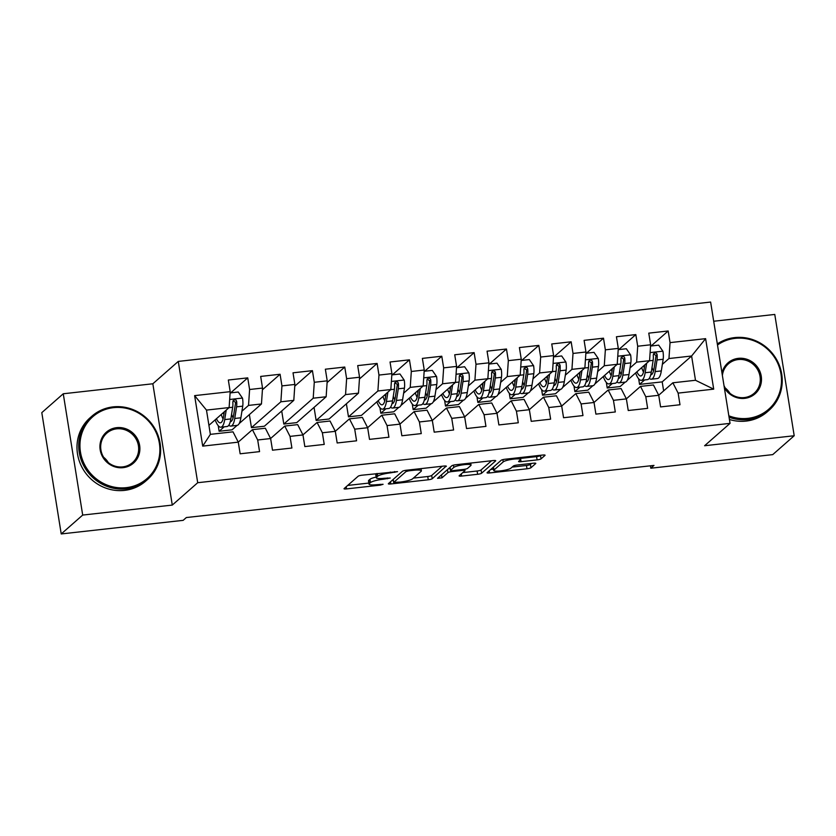<?xml version="1.0" encoding="UTF-8"?>
<svg xmlns="http://www.w3.org/2000/svg" width="836" height="836" viewBox="0 0 836 836"><rect width="100%" height="100%" fill="white"/><g stroke="black" fill="none" stroke-linecap="round" stroke-linejoin="round"><path stroke-width="1.25" d="M397.528 471.65L362.124 475.182A3.313 0.575 170.9 0 0 358.174 476.217L344.129 488.569A3.313 0.575 170.9 0 0 344.035 488.736A3.313 0.575 170.9 0 0 346.522 488.903L380.255 485.141L383.087 484.295L376.984 484.661A10.586 1.839 170.9 0 1 369.021 484.148A10.586 1.839 170.9 0 1 369.313 483.605L370.484 482.571A10.586 1.839 170.9 0 1 383.139 479.247L390.276 478.025L384.236 478.286A10.586 1.839 170.9 0 1 376.273 477.764A10.586 1.839 170.9 0 1 376.576 477.22L377.747 476.196A10.586 1.839 170.9 0 1 390.402 472.862L397.528 471.65M537.099 459.894A3.313 0.575 170.9 0 0 541.049 458.849L544.988 455.39A3.313 0.575 170.9 0 0 545.082 455.223A3.313 0.575 170.9 0 0 542.595 455.056L505.143 459.236A3.313 0.575 170.9 0 0 501.182 460.27L487.137 472.622A3.313 0.575 170.9 0 0 487.043 472.789A3.313 0.575 170.9 0 0 489.541 472.957L526.993 468.777A3.313 0.575 170.9 0 0 530.954 467.742L535.709 463.552A3.313 0.575 170.9 0 0 535.803 463.384A3.313 0.575 170.9 0 0 533.316 463.217L517.285 465.004A3.313 0.575 170.9 0 0 513.325 466.049L510.963 468.118A8.851 1.536 170.9 0 1 501.548 470.762A8.851 1.536 170.9 0 1 493.731 470.469A8.851 1.536 170.9 0 1 493.982 470.02L503.23 461.89A8.851 1.536 170.9 0 1 512.656 459.246A8.851 1.536 170.9 0 1 520.462 459.539A8.851 1.536 170.9 0 1 520.211 459.999L518.675 461.347A3.313 0.575 170.9 0 0 518.581 461.514A3.313 0.575 170.9 0 0 521.068 461.681L537.099 459.894L536.576 456.613A3.313 0.575 170.9 0 0 540.526 455.578L540.902 455.244M653.992 465.412L186.334 517.547L183.157 520.347L61.227 533.943L82.691 515.07L172.279 505.08L197.704 482.717L730.047 423.361L704.612 445.734L794.2 435.744L772.736 454.617L650.816 468.212L653.992 465.412M446.267 466.394A3.313 0.575 170.9 0 0 446.361 466.227A3.313 0.575 170.9 0 0 443.874 466.06L406.411 470.24A3.313 0.575 170.9 0 0 402.461 471.285L388.416 483.626A3.313 0.575 170.9 0 0 388.322 483.793A3.313 0.575 170.9 0 0 390.809 483.96L428.272 479.78A3.313 0.575 170.9 0 0 432.222 478.746L446.215 466.091M455.777 464.732L493.23 460.563A3.313 0.575 170.9 0 1 495.717 460.72A3.313 0.575 170.9 0 1 495.633 460.897L481.588 473.239A3.313 0.575 170.9 0 1 477.628 474.284L461.597 476.071A3.313 0.575 170.9 0 1 459.11 475.903A3.313 0.575 170.9 0 1 459.204 475.736L464.9 470.731A3.313 0.575 170.9 0 0 464.994 470.563A3.313 0.575 170.9 0 0 462.507 470.396L451.868 471.577A3.313 0.575 170.9 0 0 447.918 472.622L441.983 477.837L437.541 478.328L451.816 465.777A3.313 0.575 170.9 0 1 455.777 464.732M197.704 482.717L178.277 361.413L710.621 302.057L730.047 423.361M202.709 446.121L194.621 395.627L230.193 391.666L229.116 407.571L206.482 410.1L210.369 434.354L202.709 446.121L238.281 442.15L240.151 453.791L259.557 451.628L257.687 439.987L270.624 438.545L272.494 450.186L291.9 448.023L290.029 436.382L302.966 434.939L304.837 446.581L324.232 444.418L322.372 432.776L335.309 431.334L337.169 442.975L356.575 440.812L354.715 429.171L367.652 427.729L369.512 439.37L388.918 437.207L387.058 425.566L399.995 424.124L401.855 435.765L421.26 433.602L419.4 421.961L432.337 420.518L434.197 432.16L453.603 429.997L451.743 418.355L464.67 416.913L466.54 428.555L485.946 426.381L484.075 414.75L497.012 413.308L498.883 424.939L518.289 422.776L516.418 411.145L529.355 409.703L531.226 421.334L550.631 419.17L548.761 407.54L561.698 406.097L563.558 417.728L582.964 415.565L581.104 403.934L594.041 402.492L595.901 414.123L615.306 411.96L613.446 400.329L626.383 398.887L628.244 410.518L647.649 408.355L645.789 396.724L658.726 395.282L660.586 406.913L679.992 404.749L678.132 393.108L672.844 382.794L695.489 380.275L691.602 356.011L668.967 358.529L662.363 364.339M230.684 392.857L247.738 377.862L228.332 380.025L230.193 391.666M247.738 377.862L249.598 389.503L262.535 388.061L261.459 403.966L239.18 423.559M262.42 389.785L280.081 374.256L260.675 376.419L262.535 388.061M280.081 374.256L281.941 385.898L294.878 384.455L293.802 400.36L264.395 426.224L251.458 427.666L249.368 414.604M294.763 386.18L312.424 370.651L293.018 372.814L294.878 384.455M312.424 370.651L314.284 382.282L327.221 380.84L326.144 396.755L296.738 422.619L283.801 424.061L281.711 410.998M327.106 382.575L344.766 367.046L325.361 369.209L327.221 380.84M344.766 367.046L346.626 378.677L359.564 377.235L358.487 393.15L329.081 419.014L316.144 420.456L314.054 407.393M359.449 378.969L377.109 363.441L357.703 365.604L359.564 377.235M377.109 363.441L378.969 375.071L391.906 373.629L390.83 389.545L361.424 415.408L348.487 416.85L346.386 403.788M392.387 374.831L409.441 359.835L390.036 361.998L391.906 373.629M409.441 359.835L411.312 371.466L424.249 370.024L423.173 385.939L400.893 405.533M424.73 371.226L441.784 356.23L422.379 358.393L424.249 370.024M441.784 356.23L443.655 367.861L456.592 366.419L455.505 382.334L433.226 401.928M457.073 367.621L474.127 352.625L454.721 354.788L456.592 366.419M474.127 352.625L475.997 364.256L488.924 362.814L487.848 378.729L465.568 398.323M489.415 364.015L506.47 349.009L487.064 351.172L488.924 362.814M506.47 349.009L508.33 360.65L521.267 359.208L520.191 375.124L497.911 394.717M521.758 360.41L538.812 345.404L519.407 347.567L521.267 359.208M538.812 345.404L540.673 357.045L553.61 355.603L552.533 371.518L530.254 391.102M554.09 356.805L571.155 341.799L551.75 343.962L553.61 355.603M571.155 341.799L573.015 353.44L585.952 351.998L584.876 367.913L562.597 387.496M586.433 353.2L603.498 338.193L584.092 340.356L585.952 351.998M603.498 338.193L605.358 349.835L618.295 348.393L617.219 364.308L594.939 383.891M618.776 349.594L635.83 334.588L616.435 336.751L618.295 348.393M635.83 334.588L637.701 346.229L650.638 344.787L649.562 360.692L627.282 380.286M651.119 345.989L668.173 330.983L648.767 333.146L650.638 344.787M668.173 330.983L670.044 342.624L705.615 338.653L713.704 389.148L678.132 393.108M626.363 398.845L640.512 386.399L653.438 384.957L658.726 395.282M645.789 396.724L640.512 386.399M644.608 379.952L639.55 384.393L638.662 378.812M663.638 390.893L662.196 381.874L639.55 384.393M662.196 381.874L691.602 356.011L705.615 338.653M670.044 342.624L668.967 358.529M594.02 402.45L608.169 390.004L621.106 388.562L626.383 398.887M613.446 400.329L608.169 390.004M625.203 382.115L620.155 386.556L607.218 387.998L606.319 382.418M649.562 360.692L636.624 362.145L630.02 367.945M612.265 383.557L607.218 387.998M637.701 346.229L636.624 362.145M561.677 406.056L575.826 393.61L588.763 392.168L594.041 402.492M581.104 403.934L575.826 393.61M592.86 385.72L587.812 390.161L574.875 391.603L573.977 386.023M617.219 364.308L604.282 365.75L597.677 371.55M579.923 387.162L574.875 391.603M605.358 349.835L604.282 365.75M529.334 409.661L543.484 397.215L556.421 395.773L561.698 406.097M548.761 407.54L543.484 397.215M560.517 389.325L555.47 393.766L542.533 395.209L541.634 389.628M584.876 367.913L571.939 369.355L565.335 375.155M547.58 390.767L542.533 395.209M573.015 353.44L571.939 369.355M496.992 413.266L511.141 400.82L524.078 399.378L529.355 409.703M516.418 411.145L511.141 400.82M528.185 392.93L523.127 397.372L510.19 398.814L509.291 393.233M552.533 371.518L539.596 372.96L532.992 378.76M515.248 394.373L510.19 398.814M540.673 357.045L539.596 372.96M464.649 416.871L478.798 404.425L491.735 402.983L497.012 413.308M484.075 414.75L478.798 404.425M495.842 396.536L490.784 400.977L477.847 402.419L476.959 396.839M520.191 375.124L507.253 376.566L500.649 382.365M482.905 397.978L477.847 402.419M508.33 360.65L507.253 376.566M432.316 420.477L446.455 408.031L459.392 406.589L464.67 416.913M451.743 418.355L446.455 408.031M463.499 400.141L458.441 404.582L445.504 406.024L444.616 400.454M487.848 378.729L474.911 380.171L468.306 385.971M450.562 401.583L445.504 406.024M475.997 364.256L474.911 380.171M399.974 424.082L414.113 411.636L427.05 410.194L432.337 420.518M419.4 421.961L414.113 411.636M431.157 403.746L426.099 408.187L413.162 409.63L412.273 404.06M455.505 382.334L442.568 383.776L435.964 389.586M418.219 405.188L413.162 409.63M443.655 367.861L442.568 383.776M367.631 427.687L381.78 415.241L394.707 413.799L399.995 424.124M387.058 425.566L381.78 415.241M398.814 407.351L393.756 411.803L380.819 413.245L379.931 407.665M423.173 385.939L410.236 387.381L403.631 393.192M385.877 408.794L380.819 413.245M411.312 371.466L410.236 387.381M335.288 431.292L349.438 418.857L362.375 417.415L367.652 427.729M354.715 429.171L349.438 418.857M390.83 389.545L377.893 390.987L348.487 416.85M378.969 375.071L377.893 390.987M302.945 434.898L317.095 422.462L330.032 421.02L335.309 431.334M322.372 432.776L317.095 422.462M358.487 393.15L345.55 394.592L316.144 420.456M346.626 378.677L345.55 394.592M270.603 438.503L284.752 426.067L297.689 424.625L302.966 434.939M290.029 436.382L284.752 426.067M326.144 396.755L313.207 398.197L283.801 424.061M314.284 382.282L313.207 398.197M238.26 442.108L252.409 429.673L265.346 428.231L270.624 438.545M257.687 439.987L252.409 429.673M293.802 400.36L280.865 401.802L251.458 427.666M281.941 385.898L280.865 401.802M210.369 434.354L233.004 431.836L238.281 442.15M237.111 425.378L232.053 429.829L219.116 431.271L218.227 425.691M261.459 403.966L248.522 405.408L241.917 411.218M224.173 426.83L219.116 431.271M249.598 389.503L248.522 405.408M650.429 465.809L650.816 468.212M794.2 435.744L774.773 314.44L713.693 321.243M172.279 505.08L152.842 383.776L63.264 393.766L82.691 515.07M63.264 393.766L41.8 412.639L61.227 533.943M152.842 383.776L178.277 361.413M658.705 395.24L672.844 382.794M229.116 407.571L208.916 425.336M194.621 395.627L206.482 410.1M695.489 380.275L713.704 389.148M376.273 477.764L375.751 474.482A10.586 1.839 170.9 0 1 376.043 473.939L376.461 473.584M376.158 477.053A10.586 1.839 170.9 0 0 369.961 479.289L370.484 482.571M369.021 484.148L368.498 480.867A10.586 1.839 170.9 0 1 368.791 480.324L369.961 479.289M347.692 485.434L368.843 483.072M413.412 478.108L427.739 476.51A3.313 0.575 170.9 0 0 431.7 475.465L442.171 466.248M391.979 480.491L393.307 480.345M408.814 470.814L406.045 471.535L393.714 482.382L399.995 482.1A10.586 1.839 170.9 0 0 412.65 478.767L421.072 471.358A10.586 1.839 170.9 0 0 421.375 470.814A10.586 1.839 170.9 0 0 413.412 470.302L408.814 470.814L408.679 469.989M491.537 460.751L481.066 469.968L481.588 473.239M462.768 472.601L477.105 471.002A3.313 0.575 170.9 0 0 481.066 469.968M450.155 468.474A3.313 0.575 170.9 0 0 448.211 468.954M470.814 465.527A8.851 1.536 170.9 0 0 471.055 465.077A8.851 1.536 170.9 0 0 463.248 464.785A8.851 1.536 170.9 0 0 453.823 467.428L450.573 470.292A3.313 0.575 170.9 0 0 450.479 470.459A3.313 0.575 170.9 0 0 452.966 470.626L463.593 469.435A3.313 0.575 170.9 0 0 467.554 468.4L470.814 465.527M520.285 458.431A3.313 0.575 170.9 0 0 520.546 458.4L536.576 456.613M512.134 467.094L526.471 465.495A3.313 0.575 170.9 0 0 530.421 464.461L531.623 463.405M490.711 469.487L493.533 469.174M224.32 411.793L223.567 416.527A21.412 5.601 83.6 0 1 220.391 422.838A21.412 5.601 83.6 0 1 216.461 418.711M226.201 410.131L224.706 419.599A25.791 6.74 83.6 0 1 220.871 427.196A25.791 6.74 83.6 0 1 215.155 419.85M230.109 392.92L238.25 392.021L242.534 398.218A8.935 2.341 83.6 0 1 242.722 406.15L240.883 417.791A25.791 6.74 83.6 0 1 237.048 425.388L230.903 426.078A25.791 6.74 -96.4 0 0 234.738 418.481L236.578 406.839A8.935 2.341 -96.4 0 0 236.682 401.447L236.139 400.204L234.32 399.65L232.805 401.876A8.935 2.341 83.6 0 1 232.69 407.268L230.851 418.909A25.791 6.74 83.6 0 1 227.016 426.506L220.871 427.196M233.087 417.843A21.412 5.601 83.6 0 1 231.582 414.301M221.247 414.499A21.412 5.601 -96.4 0 0 223.066 418.961M223.348 412.65A25.791 6.74 -96.4 0 0 223.87 414.656M228.834 425.19A25.791 6.74 -96.4 0 0 230.903 426.078M233.056 400.632L235.543 402.45A4.556 1.191 83.6 0 1 235.439 403.767L233.599 415.419A21.412 5.601 83.6 0 1 230.412 421.72A21.412 5.601 83.6 0 1 230.276 421.731M126.32 487.66A41.131 39.052 48.7 0 0 159.373 443.258A41.131 39.052 48.7 0 0 113.508 407.654A41.131 39.052 48.7 0 0 80.455 452.057A41.131 39.052 48.7 0 0 126.32 487.66M113.111 406.881A42.145 40.013 -131.3 0 1 156.489 431.71A42.145 40.013 -131.3 0 1 147.512 479.519A42.145 40.013 -131.3 0 1 126.246 488.851A42.145 40.013 -131.3 0 1 82.868 464.022A42.145 40.013 -131.3 0 1 91.845 416.224A42.145 40.013 -131.3 0 1 113.111 406.881M123.122 467.658A20.566 19.531 -131.3 0 1 100.184 449.852A20.566 19.531 -131.3 0 1 116.716 427.656A20.566 19.531 -131.3 0 1 139.643 445.463A20.566 19.531 -131.3 0 1 123.122 467.658M116.632 428.847A19.552 18.57 48.7 0 0 106.768 433.184A19.552 18.57 48.7 0 0 102.598 455.359A19.552 18.57 48.7 0 0 122.725 466.885A19.552 18.57 48.7 0 0 132.59 462.548A19.552 18.57 48.7 0 0 136.759 440.373A19.552 18.57 48.7 0 0 116.632 428.847M147.512 479.519L145.757 481.055A42.145 40.013 -131.3 0 1 124.491 490.387A42.145 40.013 -131.3 0 1 81.123 465.558A42.145 40.013 -131.3 0 1 90.1 417.76L91.845 416.224M103.622 457.261A19.552 18.57 -131.3 0 1 108.314 462.59M728.835 415.805A41.131 39.052 48.7 0 0 747.927 418.355A41.131 39.052 48.7 0 0 780.97 373.953A41.131 39.052 48.7 0 0 735.116 338.361A41.131 39.052 48.7 0 0 717.497 344.996M717.319 343.93A42.145 40.013 -131.3 0 1 734.719 337.587A42.145 40.013 -131.3 0 1 778.086 362.406A42.145 40.013 -131.3 0 1 769.11 410.215A42.145 40.013 -131.3 0 1 747.844 419.547A42.145 40.013 -131.3 0 1 729.065 417.237M721.99 373.065A20.566 19.531 -131.3 0 1 738.313 358.351A20.566 19.531 -131.3 0 1 761.241 376.158A20.566 19.531 -131.3 0 1 744.719 398.354A20.566 19.531 -131.3 0 1 724.342 387.737M724.007 385.636A19.552 18.57 48.7 0 0 744.322 397.581A19.552 18.57 48.7 0 0 754.197 393.254A19.552 18.57 48.7 0 0 758.356 371.069A19.552 18.57 48.7 0 0 738.23 359.553A19.552 18.57 48.7 0 0 728.365 363.879A19.552 18.57 48.7 0 0 722.388 375.531M769.11 410.215L767.364 411.751A42.145 40.013 -131.3 0 1 746.099 421.083A42.145 40.013 -131.3 0 1 729.42 419.484M725.22 387.956A19.552 18.57 -131.3 0 1 729.912 393.286M386.033 393.766L385.281 398.5A21.412 5.601 83.6 0 1 382.094 404.812A21.412 5.601 83.6 0 1 378.165 400.674M387.914 392.105L386.42 401.573A25.791 6.74 83.6 0 1 382.585 409.159A25.791 6.74 83.6 0 1 376.869 401.823M391.823 374.894L399.953 373.985L404.237 380.181A8.935 2.341 83.6 0 1 404.425 388.123L402.586 399.765A25.791 6.74 83.6 0 1 398.751 407.362L392.606 408.041A25.791 6.74 -96.4 0 0 396.442 400.454L398.281 388.803A8.935 2.341 -96.4 0 0 398.396 383.41L397.842 382.177L396.024 381.613L394.508 383.849A8.935 2.341 83.6 0 1 394.404 389.242L392.565 400.883A25.791 6.74 83.6 0 1 388.73 408.48L382.585 409.159M394.801 399.807A21.412 5.601 83.6 0 1 393.286 396.274M382.951 396.463A21.412 5.601 -96.4 0 0 384.769 400.925M385.051 394.623A25.791 6.74 -96.4 0 0 385.574 396.619M390.548 407.163A25.791 6.74 -96.4 0 0 392.606 408.041M394.759 382.595L397.246 384.424A4.556 1.191 83.6 0 1 397.142 385.741L395.303 397.382A21.412 5.601 83.6 0 1 392.126 403.694A21.412 5.601 83.6 0 1 391.979 403.704M418.366 390.161L417.624 394.895A21.412 5.601 83.6 0 1 414.437 401.207A21.412 5.601 83.6 0 1 410.507 397.069M420.257 388.5L418.763 397.967A25.791 6.74 83.6 0 1 414.917 405.554A25.791 6.74 83.6 0 1 409.212 398.218M424.165 371.288L432.296 370.379L436.58 376.576A8.935 2.341 83.6 0 1 436.768 384.518L434.929 396.159A25.791 6.74 83.6 0 1 431.094 403.757L424.949 404.436A25.791 6.74 -96.4 0 0 428.784 396.849L430.624 385.197A8.935 2.341 -96.4 0 0 430.728 379.805L430.185 378.572L428.366 378.008L426.851 380.244A8.935 2.341 83.6 0 1 426.747 385.636L424.907 397.278A25.791 6.74 83.6 0 1 421.062 404.875L414.917 405.554M427.144 396.201A21.412 5.601 83.6 0 1 425.628 392.669M415.293 392.857A21.412 5.601 -96.4 0 0 417.112 397.319M417.394 391.018A25.791 6.74 -96.4 0 0 417.916 393.014M422.88 403.558A25.791 6.74 -96.4 0 0 424.949 404.436M427.102 378.99L429.589 380.819A4.556 1.191 83.6 0 1 429.485 382.136L427.645 393.777A21.412 5.601 83.6 0 1 424.458 400.089A21.412 5.601 83.6 0 1 424.322 400.089M450.708 386.556L449.967 391.29A21.412 5.601 83.6 0 1 446.779 397.602A21.412 5.601 83.6 0 1 442.85 393.463M452.589 384.894L451.095 394.352A25.791 6.74 83.6 0 1 447.26 401.949A25.791 6.74 83.6 0 1 441.544 394.613M456.498 367.683L464.638 366.774L468.923 372.971A8.935 2.341 83.6 0 1 469.111 380.913L467.272 392.554A25.791 6.74 83.6 0 1 463.437 400.151L457.292 400.831A25.791 6.74 -96.4 0 0 461.127 393.244L462.966 381.592A8.935 2.341 -96.4 0 0 463.071 376.2L462.527 374.956L460.709 374.403L459.194 376.639A8.935 2.341 83.6 0 1 459.089 382.031L457.24 393.672A25.791 6.74 83.6 0 1 453.405 401.27L447.26 401.949M459.486 392.596A21.412 5.601 83.6 0 1 457.971 389.064M447.636 389.252A21.412 5.601 -96.4 0 0 449.454 393.714M449.737 387.413A25.791 6.74 -96.4 0 0 450.259 389.409M455.223 399.953A25.791 6.74 -96.4 0 0 457.292 400.831M459.445 375.385L461.932 377.214A4.556 1.191 83.6 0 1 461.827 378.53L459.988 390.172A21.412 5.601 83.6 0 1 456.801 396.483A21.412 5.601 83.6 0 1 456.665 396.483M483.051 382.94L482.299 387.685A21.412 5.601 83.6 0 1 479.122 393.986A21.412 5.601 83.6 0 1 475.193 389.858M484.932 381.289L483.438 390.746A25.791 6.74 83.6 0 1 479.603 398.344A25.791 6.74 83.6 0 1 473.887 391.008M488.841 364.078L496.981 363.169L501.266 369.366A8.935 2.341 83.6 0 1 501.454 377.308L499.614 388.949A25.791 6.74 83.6 0 1 495.779 396.546L489.635 397.225A25.791 6.74 -96.4 0 0 493.47 389.628L495.309 377.987A8.935 2.341 -96.4 0 0 495.414 372.595L494.87 371.351L493.052 370.797L491.537 373.034A8.935 2.341 83.6 0 1 491.422 378.426L489.582 390.067A25.791 6.74 83.6 0 1 485.747 397.664L479.603 398.344M491.819 388.991A21.412 5.601 83.6 0 1 490.314 385.459M479.979 385.647A21.412 5.601 -96.4 0 0 481.797 390.109M482.069 383.808A25.791 6.74 -96.4 0 0 482.602 385.804M487.566 396.348A25.791 6.74 -96.4 0 0 489.635 397.225M491.787 371.78L494.275 373.608A4.556 1.191 83.6 0 1 494.17 374.925L492.331 386.566A21.412 5.601 83.6 0 1 489.144 392.878A21.412 5.601 83.6 0 1 489.008 392.878M515.394 379.335L514.642 384.079A21.412 5.601 83.6 0 1 511.465 390.381A21.412 5.601 83.6 0 1 507.536 386.253M517.275 377.684L515.781 387.141A25.791 6.74 83.6 0 1 511.945 394.738A25.791 6.74 83.6 0 1 506.229 387.402M521.183 360.473L529.324 359.564L533.608 365.76A8.935 2.341 83.6 0 1 533.796 373.702L531.957 385.344A25.791 6.74 83.6 0 1 528.112 392.941L521.967 393.62A25.791 6.74 -96.4 0 0 525.813 386.023L527.652 374.382A8.935 2.341 -96.4 0 0 527.756 368.99L527.213 367.746L525.395 367.192L523.879 369.428A8.935 2.341 83.6 0 1 523.764 374.821L521.925 386.462A25.791 6.74 83.6 0 1 518.09 394.059L511.945 394.738M524.162 385.386A21.412 5.601 83.6 0 1 522.657 381.843M512.322 382.042A21.412 5.601 -96.4 0 0 514.14 386.504M514.412 380.202A25.791 6.74 -96.4 0 0 514.945 382.198M519.908 392.742A25.791 6.74 -96.4 0 0 521.967 393.62M524.13 368.174L526.617 369.993A4.556 1.191 83.6 0 1 526.513 371.32L524.674 382.961A21.412 5.601 83.6 0 1 521.486 389.262A21.412 5.601 83.6 0 1 521.35 389.273M547.737 375.73L546.984 380.474A21.412 5.601 83.6 0 1 543.797 386.775A21.412 5.601 83.6 0 1 539.868 382.648M549.618 374.079L548.123 383.536A25.791 6.74 83.6 0 1 544.288 391.133A25.791 6.74 83.6 0 1 538.572 383.787M553.526 356.867L561.667 355.958L565.951 362.155A8.935 2.341 83.6 0 1 566.139 370.097L564.29 381.738A25.791 6.74 83.6 0 1 560.454 389.336L554.31 390.015A25.791 6.74 -96.4 0 0 558.145 382.418L559.995 370.776A8.935 2.341 -96.4 0 0 560.099 365.384L559.545 364.141L557.737 363.587L556.222 365.823A8.935 2.341 83.6 0 1 556.107 371.215L554.268 382.857A25.791 6.74 83.6 0 1 550.433 390.454L544.288 391.133M556.504 381.78A21.412 5.601 83.6 0 1 555 378.238M544.664 378.436A21.412 5.601 -96.4 0 0 546.483 382.898M546.754 376.597A25.791 6.74 -96.4 0 0 547.287 378.593M552.251 389.137A25.791 6.74 -96.4 0 0 554.31 390.015M556.462 364.569L558.96 366.387A4.556 1.191 83.6 0 1 558.856 367.715L557.016 379.356A21.412 5.601 83.6 0 1 553.829 385.657A21.412 5.601 83.6 0 1 553.683 385.668M580.079 372.125L579.327 376.869A21.412 5.601 83.6 0 1 576.14 383.17A21.412 5.601 83.6 0 1 572.211 379.042M581.96 370.473L580.466 379.931A25.791 6.74 83.6 0 1 576.631 387.528A25.791 6.74 83.6 0 1 570.915 380.181M585.869 353.262L594.009 352.353L598.294 358.55A8.935 2.341 83.6 0 1 598.471 366.492L596.632 378.133A25.791 6.74 83.6 0 1 592.797 385.73L586.653 386.41A25.791 6.74 -96.4 0 0 590.488 378.812L592.327 367.171A8.935 2.341 -96.4 0 0 592.442 361.779L591.888 360.535L590.07 359.982L588.554 362.218A8.935 2.341 83.6 0 1 588.45 367.6L586.611 379.251A25.791 6.74 83.6 0 1 582.776 386.849L576.631 387.528M588.847 378.175A21.412 5.601 83.6 0 1 587.342 374.632M576.997 374.831A21.412 5.601 -96.4 0 0 578.825 379.293M579.097 372.992A25.791 6.74 -96.4 0 0 579.62 374.988M584.594 385.532A25.791 6.74 -96.4 0 0 586.653 386.41M588.805 360.964L591.292 362.782A4.556 1.191 83.6 0 1 591.198 364.109L589.349 375.751A21.412 5.601 83.6 0 1 586.172 382.052A21.412 5.601 83.6 0 1 586.026 382.062M612.422 368.519L611.67 373.264A21.412 5.601 83.6 0 1 608.483 379.565A21.412 5.601 83.6 0 1 604.553 375.437M614.303 366.868L612.809 376.325A25.791 6.74 83.6 0 1 608.974 383.923A25.791 6.74 83.6 0 1 603.258 376.576M618.212 349.657L626.342 348.748L630.626 354.945A8.935 2.341 83.6 0 1 630.814 362.876L628.975 374.528A25.791 6.74 83.6 0 1 625.14 382.125L618.995 382.804A25.791 6.74 -96.4 0 0 622.83 375.207L624.67 363.566A8.935 2.341 -96.4 0 0 624.785 358.174L624.231 356.93L622.412 356.376L620.897 358.613A8.935 2.341 83.6 0 1 620.793 363.994L618.953 375.646A25.791 6.74 83.6 0 1 615.118 383.243L608.974 383.923M621.19 374.57A21.412 5.601 83.6 0 1 619.685 371.027M609.339 371.226A21.412 5.601 -96.4 0 0 611.158 375.688M611.44 369.387A25.791 6.74 -96.4 0 0 611.962 371.383M616.937 381.927A25.791 6.74 -96.4 0 0 618.995 382.804M621.148 357.359L623.635 359.177A4.556 1.191 83.6 0 1 623.531 360.504L621.691 372.145A21.412 5.601 83.6 0 1 618.515 378.447A21.412 5.601 83.6 0 1 618.368 378.457M644.755 364.914L644.013 369.658A21.412 5.601 83.6 0 1 640.825 375.96A21.412 5.601 83.6 0 1 636.896 371.832M646.646 363.263L645.152 372.72A25.791 6.74 83.6 0 1 641.317 380.317A25.791 6.74 83.6 0 1 635.6 372.971M650.554 346.052L658.684 345.143L662.969 351.339A8.935 2.341 83.6 0 1 663.157 359.271L661.318 370.923A25.791 6.74 83.6 0 1 657.483 378.52L651.338 379.199A25.791 6.74 -96.4 0 0 655.173 371.602L657.012 359.961A8.935 2.341 -96.4 0 0 657.127 354.568L656.573 353.325L654.755 352.771L653.24 354.997A8.935 2.341 83.6 0 1 653.135 360.389L651.296 372.041A25.791 6.74 83.6 0 1 647.461 379.638L641.317 380.317M653.533 370.965A21.412 5.601 83.6 0 1 652.017 367.422M641.682 367.621A21.412 5.601 -96.4 0 0 643.501 372.083M643.783 365.781A25.791 6.74 -96.4 0 0 644.305 367.777M649.279 378.321A25.791 6.74 -96.4 0 0 651.338 379.199M653.491 353.753L655.978 355.572A4.556 1.191 83.6 0 1 655.873 356.899L654.034 368.54A21.412 5.601 83.6 0 1 650.847 374.841A21.412 5.601 83.6 0 1 650.711 374.852M390.266 472.037L390.402 472.862M377.308 473.489L377.747 476.196M376.043 473.939L376.576 477.22M387.371 477.931L387.507 478.756M383.013 478.401L383.139 479.247M368.791 480.324L369.313 483.605M380.119 484.316L380.255 485.141M346.177 486.761L346.522 488.903M394.634 471.556L394.759 472.382M431.7 475.465L432.222 478.746M427.739 476.51L428.272 479.78M390.464 481.829L390.809 483.96M405.847 470.313L406.045 471.535M393.233 479.383L393.714 482.382M413.277 469.477L413.412 470.302M477.105 471.002L477.628 474.284M461.253 473.928L461.597 476.071M462.371 469.571L462.507 470.396M451.733 470.71L451.868 471.577M447.438 469.633L447.918 472.622M441.512 474.848L441.983 477.837M453.457 465.15L453.823 467.428M450.092 467.293L450.573 470.292M520.546 458.4L521.068 461.681M502.864 459.633L503.23 461.89M493.501 467.021L493.982 470.02M530.421 464.461L530.954 467.742M526.471 465.495L526.993 468.777M489.196 470.814L489.541 472.957M540.526 455.578L541.049 458.849M242.43 398.061L229.67 399.483M230.851 418.909L224.706 419.599M240.883 417.791L234.738 418.481M232.69 407.268L229.001 407.675M242.722 406.15L236.578 406.839M235.543 402.45L236.682 401.447M404.133 380.025L391.373 381.456M392.565 400.883L386.42 401.573M402.586 399.765L396.442 400.454M394.404 389.242L390.705 389.649M404.425 388.123L398.281 388.803M397.246 384.424L398.396 383.41M436.476 376.419L423.716 377.851M424.907 397.278L418.763 397.967M434.929 396.159L428.784 396.849M426.747 385.636L423.047 386.044M436.768 384.518L430.624 385.197M429.589 380.819L430.728 379.805M468.818 372.814L456.059 374.246M457.24 393.672L451.095 394.352M467.272 392.554L461.127 393.244M459.089 382.031L455.39 382.439M469.111 380.913L462.966 381.592M461.932 377.214L463.071 376.2M501.161 369.209L488.402 370.63M489.582 390.067L483.438 390.746M499.614 388.949L493.47 389.628M491.422 378.426L487.722 378.833M501.454 377.308L495.309 377.987M494.275 373.608L495.414 372.595M533.504 365.604L520.744 367.025M521.925 386.462L515.781 387.141M531.957 385.344L525.813 386.023M523.764 374.821L520.065 375.228M533.796 373.702L527.652 374.382M526.617 369.993L527.756 368.99M565.836 361.998L553.077 363.42M554.268 382.857L548.123 383.536M564.29 381.738L558.145 382.418M556.107 371.215L552.408 371.623M566.139 370.097L559.995 370.776M558.96 366.387L560.099 365.384M598.179 358.393L585.419 359.814M586.611 379.251L580.466 379.931M596.632 378.133L590.488 378.812M588.45 367.6L584.751 368.018M598.471 366.492L592.327 367.171M591.292 362.782L592.442 361.779M630.522 354.788L617.762 356.209M618.953 375.646L612.809 376.325M628.975 374.528L622.83 375.207M620.793 363.994L617.093 364.412M630.814 362.876L624.67 363.566M623.635 359.177L624.785 358.174M662.864 351.183L650.105 352.604M651.296 372.041L645.152 372.72M661.318 370.923L655.173 371.602M653.135 360.389L649.436 360.807M663.157 359.271L657.012 359.961M655.978 355.572L657.127 354.568M393.16 479.456L393.651 482.497M421.02 468.609L421.375 470.814M464.785 469.268L464.994 470.563M470.741 463.071L471.055 465.077M449.987 467.387L450.479 470.459M520.149 457.564L520.462 459.539M493.219 467.272L493.731 470.469"/></g></svg>
